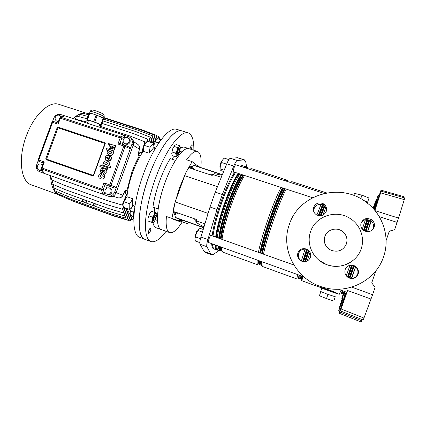 <?xml version="1.0" encoding="UTF-8"?>
<svg xmlns="http://www.w3.org/2000/svg" width="426" height="426" viewBox="0 0 426 426"><rect width="100%" height="100%" fill="white"/><g stroke="black" fill="none" stroke-linecap="round" stroke-linejoin="round"><path stroke-width="0.64" d="M344.117 295.559L343.83 297.305L344.421 296.453M345.811 293.221L346.263 292.087M351.375 278.428L355.502 266.873M367.468 231.707L371.355 219.592M374.3 209.656L374.614 208.373M374.742 207.766L374.763 207.1L373.879 208.671M342.999 302.146L339.533 311.917L361.834 320.815L361.285 322.083L339.048 313.195L342.738 301.922M374.891 210.487L381.19 191.199L378.048 199.767M375.024 210.652L398.534 218.085L394.652 229.689L389.22 231.403M403.843 196.684L403.646 197.621M381.19 191.199L404.684 197.914L404.279 199.634L380.695 192.877M398.534 218.085L404.279 199.634M394.652 229.689L389.3 231.158L386.116 240.536M351.732 278.423L355.635 266.985M367.67 231.712L371.254 221.216M351.69 287.119L372.596 294.696L375.098 287.316L371.744 282.859L375.812 270.883M373.112 208.202L375.764 200.784L376.163 200.63M342.158 298.882L339.698 306.443L340.385 305.458M339.687 311.039L338.755 310.432L342.344 299.318L340.156 305.367M361.285 322.083L339.048 313.195L339.533 311.917M372.596 294.696L363.234 320.001L340.347 310.884L343.063 302.194M363.234 320.001L340.347 310.884L341.077 308.983L364.07 318.121M371.057 299.068L347.589 290.505L341.077 308.983M377.889 199.762L381.036 190.161L377.638 199.762M376.03 203.825L374.491 206.413L378.07 195.486L373.746 207.297L375.897 200.555M378.07 195.486L379.076 195.614M362.26 319.612L361.834 320.815M310.4 257.347C311.305 253.619 310.027 250.866 306.576 249.088C302.535 247.921 299.632 249.21 297.87 252.943C296.954 256.809 298.322 259.599 301.981 261.319C305.916 262.294 308.722 260.968 310.4 257.347M302.3 261.42C298.972 259.647 297.753 256.963 298.642 253.363C300.367 249.705 303.211 248.449 307.167 249.588L308.728 250.488M358.165 274.126C359.065 270.361 357.749 267.549 354.208 265.691C349.991 264.429 346.972 265.712 345.156 269.551C344.24 273.497 345.683 276.357 349.485 278.135C353.564 279.152 356.461 277.816 358.165 274.126M348.079 266.026C349.932 265.137 351.839 265.079 353.798 265.851C357.26 267.672 358.548 270.419 357.67 274.104C356.072 277.624 353.319 278.955 349.416 278.109M326.236 211.397C327.083 208.261 326.167 205.747 323.488 203.841C319.095 201.913 315.82 203.042 313.669 207.238C312.796 210.497 313.802 213.064 316.672 214.944C320.986 216.664 324.175 215.481 326.236 211.397M313.919 212.004L314.106 208.607C316.214 204.501 319.42 203.394 323.723 205.284L326.582 209.203M374.145 227.244C374.976 224.209 374.108 221.696 371.541 219.715C366.898 217.446 363.415 218.517 361.094 222.926C360.236 226.126 361.211 228.703 364.017 230.674C368.57 232.66 371.946 231.52 374.145 227.244M361.216 222.601C363.836 219.401 367.02 218.82 370.764 220.849C373.272 222.793 374.119 225.248 373.309 228.219L372.478 229.838M351.471 261.644C343.713 266.676 335.422 267.661 326.604 264.605L318.973 260.217M310.575 231.616C305.895 244.306 313.312 259.849 326.582 264.589C340.06 270.031 356.86 262.496 361.163 248.864C365.109 237.804 360.172 224.555 349.975 218.378C336.018 209.145 315.368 216.238 310.575 231.616M346.455 243.853C347.92 238.187 346.141 233.736 341.114 230.498C335.182 227.047 326.859 230.141 324.868 236.489C323.35 242.586 325.421 247.186 331.087 250.296C338.18 252.543 343.303 250.397 346.455 243.853M346.439 243.88C347.909 238.225 346.13 233.778 341.104 230.546C335.182 227.095 326.864 230.189 324.878 236.531C324.106 238.848 324.101 241.185 324.862 243.534M289.361 224.454C280.015 249.391 296.155 280.244 323.403 287.337C347.691 294.717 376.025 280.548 383.624 256.596C390.392 237.357 382.942 214.539 366.403 202.382C340.48 181.758 298.658 194.389 289.361 224.454M335.763 296.949L326.806 293.988L320.368 291.357M367.968 202.739L366.52 201.647L363.58 200.401M302.795 276.442C302.114 279.291 301.906 280.766 302.183 280.872L320.592 287.518C322.599 287.353 336.939 292.657 338.042 293.839L339.272 294.291L341.029 290.207M243.406 167.248L245.584 166.694L243.017 165.863L240.802 166.406M235.53 172.525C226.877 185.257 215.034 218.639 213 236.169M212.537 243.949C212.696 246.989 213.351 248.72 214.496 249.141L217.031 250.057C215.907 249.647 215.279 247.921 215.141 244.886M338.042 293.839L337.552 293.77C335.076 293.157 320.288 287.742 320.698 287.598M366.52 201.647L367.569 202.243M360.737 198.676L361.94 195.177L354.528 193.377L353.82 195.438M361.94 195.177L369.033 198.021L367.638 202.094M334.075 296.517L335.219 296.863M326.806 293.988L329.106 294.819M320.837 291.634L321.928 292.103M327.945 294.425L326.529 298.573L319.399 295.777L320.805 291.672M326.529 298.573L333.808 301.044L335.225 296.911M236.174 164.91L235.977 164.516C235.498 164.553 234.87 165.613 234.098 167.69C233.272 170.224 233.059 171.721 233.464 172.173L233.853 171.976M211.381 235.589L211.195 235.195C210.641 235.258 209.927 236.462 209.054 238.789C208.293 241.095 208.101 242.437 208.479 242.82L208.878 242.634M212.984 236.164C214.273 226.808 217.143 215.721 221.595 202.898C226.265 189.863 230.903 179.735 235.509 172.514M240.759 166.39L243.427 165.996M212.127 235.855C213.41 226.504 216.27 215.418 220.721 202.6C225.386 189.57 230.029 179.447 234.651 172.237M239.918 166.119L242.213 165.538L243.038 165.805M178.915 220.79L166.417 216.488C165.602 226.025 166.694 231.403 169.686 232.617L161.321 229.593C155.245 228.203 156.427 206.259 164.702 183.484C172.253 161.986 183.675 146.336 189.022 148.701L197.488 151.438C200.609 152.838 201.727 158.211 200.859 167.562M173.744 212.904L174.852 213.293L175.326 214.933L174.229 214.539L173.744 212.904C173.302 211.227 173.494 208.586 174.33 204.981L179.255 188.452L185.763 172.834L192.126 161.619L186.588 159.803C191.12 153.419 194.751 150.634 197.488 151.438M204.059 226.728L202.313 226.11L197.084 223.006L196.508 219.518L174.633 211.818L174.852 213.293M171.928 218.447L175.166 201.956L185.763 172.834C187.339 169.655 188.777 167.7 190.065 166.981L191.178 167.354L190.156 168.142L212.1 175.421L214.518 173.686L222.122 175.267M192.105 167.695L192.467 166.683L191.359 166.321L190.065 166.981M211.52 174.122L213.128 174.538M181.822 221.765L187.323 223.613L188.154 222.239M192.126 161.619L198.292 166.438M169.686 232.617C173.009 233.427 177.2 229.854 182.248 221.909M191.178 167.354L192.467 166.683M244.354 159.83L237.761 157.716L230.354 158.28C229.417 158.525 228.23 160.357 226.792 163.776L215.274 192.126L210.023 206.999L200.939 237.042C199.869 240.727 199.57 243.124 200.039 244.226L204.107 251.457L205.071 252.362L211.584 254.737L210.684 253.853L206.914 246.713C206.482 245.621 206.807 243.23 207.888 239.54L217.058 209.427L222.313 194.506L233.783 166.044C235.211 162.615 236.371 160.767 237.271 160.511L244.354 159.83L245.807 162.317L246.702 167.21M219.06 250.584L213.474 254.285L211.584 254.737M220.503 247.24L220.237 247.495M214.901 249.285L214.475 249.194C213.32 248.773 212.665 247.021 212.51 243.938M214.475 249.194L213.66 248.901C212.494 248.475 211.834 246.718 211.669 243.635M195.087 220.759L196.764 221.563M175.326 214.933L175.688 213.911M192.073 167.716L191.125 168.462M175.661 213.799L175.469 212.111M149.473 232.969C150.751 230.679 151.129 229.05 150.596 228.075L149.68 228.741C148.392 231.036 148.014 232.671 148.546 233.645L149.473 232.969M191.024 149.35C192.105 147.151 192.403 145.612 191.918 144.728L191.295 145.149L189.969 149.009M166.076 231.313C160.123 239.295 155.075 242.713 150.926 241.558C146.991 240.035 145.186 233.762 145.5 222.734C146.145 206.301 153.2 180.693 162.625 161.23C172.056 141.72 182.371 130.926 188.148 132.875C192.137 134.504 194.032 140.303 193.835 150.261M150.926 241.558L144.968 239.364C140.905 237.793 138.982 231.488 139.19 220.455C139.68 204.011 146.666 178.457 156.15 159.074C165.639 139.648 176.13 128.95 182.094 130.952L188.148 132.875M161.896 229.8L161.3 229.646C159.084 228.821 157.806 225.769 157.46 220.487L157.487 220.428M155.399 219.752L157.46 220.487M161.3 229.646L156.358 227.857C154.766 227.276 153.616 225.556 152.918 222.697M158.174 208.937L152.95 207.1C154.957 191.817 162.482 170.773 170.256 158.626L175.491 160.373M158.147 208.942C160.24 193.649 167.78 172.557 175.48 160.346M153.887 207.435C154.494 208.234 154.611 209.826 154.244 212.212M174.175 156.315L171.678 159.095M180.336 147.561L184.043 147.029L189.607 148.892M181.881 151.981L179.857 151.257M181.897 151.922C184.756 149.137 187.136 148.046 189.037 148.647M220.098 166.795L219.944 165.016L221.398 161.305L221.994 160.991M221.871 161.246L220.151 166.518M195.193 237.021L194.916 236.393L196.647 231.547L197.259 231.238M197.116 231.515L195.262 236.712M228.895 159.628L224.172 158.105L222.431 160.16L221.424 162.29L220.37 165.549L220.056 169.596L221.009 170.64L223.65 171.508M222.431 160.16L220.402 165.421L219.949 169.271M226.462 164.59L226.786 163.797M221.653 162.546L226.451 164.106M220.066 168.861L224.177 170.208M200.401 239.002L200.625 238.134M195.571 235.53L196.61 232.628L198.58 229.268L196.242 233.533L194.948 238.794L195.353 241.015L199.821 242.628M195.667 235.674L194.948 238.794M203.234 229.454L200.167 228.363L198.58 229.268M195.513 236.904L200.279 238.619M197.941 230.525L202.43 232.122M213.447 174.34L212.292 174.383M210.396 174.852L211.158 174.309L210.753 174.974M192.014 166.534L194.203 165.384M191.354 167.477L193.489 168.366L192.738 169M211.158 174.309L214.134 173.92M221.621 175.086L222.159 175.182M198.271 166.71L197.765 165.613L196.812 165.283M197.637 166.049L197.85 166.571M203.969 227.026L202.547 226.19M197.041 222.83L194.911 220.237L194.687 218.879M177.338 213.889L177.072 212.675M177.237 214.124L174.98 213.559M175.592 217.787L203.745 227.766L175.592 217.787L174.735 214.72M194.964 218.975L195.103 219.827M195.678 220.966L196.897 222.159M178.798 220.263L179.367 219.124M182.86 220.364L182.36 220.748L179.458 219.752L179.266 220.301L177.967 220.956L173.222 219.268L173.35 218.921L173.222 219.268M179.458 219.752L180.033 219.358M180.89 221.93L177.983 220.961L180.88 221.925L182.168 221.291L182.36 220.748M133.87 216.142C133.098 215.199 133.279 213.16 134.414 210.029M139.845 237.373L139.669 237.303C131.091 234.944 131.858 205.705 142.976 175.283C153.088 146.613 168.877 126.298 176.646 129.334L176.838 129.392M139.669 237.303L144.797 239.3C136.416 237.026 137.412 207.744 148.562 177.184C158.712 148.386 174.346 127.922 181.923 130.904L176.646 129.334M151.975 142.747L155.048 142.002L151.975 142.747M132.545 206.099L132.79 198.772L126.943 196.705C127.662 189.261 129.541 181.263 132.571 172.711C135.676 164.191 139.233 157.056 143.248 151.305L149.116 153.248L153.781 147.588M130.132 213.868C128.902 212.872 127.992 211.147 127.39 208.692C127.992 211.147 128.902 212.872 130.132 213.868M131.362 208.085L129.712 209.523L123.886 207.435L123.95 201.695L126.943 196.705C127.662 189.261 129.541 181.263 132.571 172.711C135.676 164.191 139.233 157.056 143.248 151.305L144.19 145.341L147.625 141.325L153.482 143.237L153.834 146.219M158.03 144.079C158.941 141.751 159.862 140.442 160.788 140.149M149.116 153.248L150.09 147.279L144.19 145.341M150.09 147.279L153.482 143.237M129.712 209.523L129.818 203.782L132.79 198.772M129.818 203.782L123.95 201.695M107.017 162.594L104.572 162.982L105.632 164.644L107.778 164.005L106.804 162.492M117.608 197.744L113.012 196.152L117.608 197.744C119.967 198.282 121.756 197.419 122.976 195.161L124.733 191.072L125.638 190.092L126.916 190.598L131.767 172.434C134.004 166.257 136.549 160.708 139.409 155.794L138.226 155.08L138.194 153.642L139.472 149.26C139.989 147.039 139.313 145.335 137.438 144.148L133.583 141.629M153.248 141.416L155.107 141.874M152.684 141.986L153.11 141.874L155.021 135.527L154.702 135.282L152.684 141.986L151.118 141.757M143.471 147.923L143.775 147.998M138.242 153.568L140.17 152.481L141.501 152.923L142.39 151.512L144.126 145.761M140.17 152.481L138.828 154.617M138.221 153.642L138.083 154.148L139.142 154.808L139.409 155.794M126.916 190.598L125.974 191.226L124.887 190.8M124.866 190.848L125.974 191.226M125.707 191.13L125.335 193.777L124.498 191.684M124.211 201.253L126.575 194.975L126.66 194.245L125.335 193.777M93.885 203.255L93.065 205.529L94.583 206.083L95.403 203.804L94.583 206.083L109.093 211.333L124.211 215.838L126.932 209.326L126.778 208.676L125.627 208.266M126.415 210.556L126.65 211.046L126.368 210.678M50.566 175.666C50.864 183.941 52.717 189.719 56.126 192.999L69.481 198.75L110.419 213.607L125.409 218.08L127.997 211.892L126.65 211.046M127.699 212.606L129.413 213.602L126.9 219.619L126.527 219.528L129.115 213.335M129.318 213.831L129.701 213.98M85.221 113.092L82.596 113.236M88.656 114.812L82.575 113.231C79.577 113.79 76.403 115.558 73.048 118.545M56.141 193.021L58.224 194.512M85.621 112.981L58.905 104.365C49.357 100.658 33.894 114.802 26.279 136.08C17.743 158.557 20.863 181.838 31.343 184.841L58.202 194.586M91.366 202.345L90.546 204.618L91.361 202.345M86.835 200.71L86.015 202.978L93.065 205.529M84.327 199.805L83.507 202.073L84.327 199.805M82.825 199.261L82.005 201.525L86.015 202.978M151.129 141.725L151.56 141.618M103.491 119.094L138.264 130.319L152.503 135.825L152.833 136.07L150.921 142.401M107.474 195.896L108.923 196.391C112.224 197.158 114.642 195.912 116.181 192.637L133.349 144.946C134.206 141.842 133.343 139.504 130.761 137.928L130.436 137.715M38.175 160.703L36.748 164.59C35.837 168.004 36.828 170.411 39.73 171.811L107.373 195.864C110.696 196.642 113.13 195.38 114.679 192.083L130.265 148.796L125.063 146.464L124.722 145.069L119.876 143.461L124.578 145.021M52.51 121.575L53.719 118.284C55.22 115.105 57.547 113.843 60.7 114.509L124.184 135.255L124.829 136.927L121.719 138.487L120.798 136.932L124.184 135.255L129.366 137.007C131.969 138.588 132.837 140.942 131.969 144.068L130.265 148.796L129.536 147.236L124.823 145.122M106.937 194.208C108.784 194.645 110.137 193.947 110.994 192.115C111.5 190.172 110.904 188.787 109.216 187.962C107.357 187.504 105.994 188.196 105.121 190.039C104.615 192.004 105.217 193.393 106.937 194.208L107.831 194.517C109.668 194.954 111.016 194.256 111.873 192.435C112.373 190.497 111.782 189.117 110.1 188.297L109.274 187.983M114.716 188.079L109.791 186.274L111.042 185.353L116.389 187.328L114.716 188.079L107.309 185.48L106.223 188.494M104.982 191.929L104.471 193.345L102.89 194.267L101.542 190.246L103.257 189.639L104.471 193.345M107.309 185.48L105.068 184.612L103.257 189.639L101.676 189.075L101.542 190.246L42.025 169.175L43.937 173.307L43.282 172.503M128.338 138.051L128.561 138.2C130.005 139.073 130.489 140.372 130.01 142.103C129.035 144.079 127.566 144.739 125.606 144.095L125.084 143.77M122.198 144.228L123.173 141.517M124.408 138.104L124.829 136.927M123.306 139.648C124.296 137.657 125.776 136.996 127.757 137.673C129.206 138.546 129.685 139.85 129.206 141.592C128.226 143.573 126.756 144.238 124.791 143.589C123.316 142.715 122.821 141.405 123.306 139.648M152.503 135.825L150.559 142.284M82.575 113.231L81.888 114.855M99.173 125.963L130.356 136.139L144.893 141.815L141.501 152.923M87.847 122.273L73.48 118.684M144.893 141.815L145.245 142.06L144.286 145.234M87.202 118.811L76.653 116.042L75.402 118.998M101.942 123.359L133.114 133.487L147.561 139.105L146.485 142.662M147.561 139.105L147.902 139.35L147.13 141.906M88.054 116.463L79.678 114.28L78.704 116.58M102.842 120.883L135.761 131.538L150.112 137.097L148.727 141.688M150.112 137.097L150.447 137.342L149.1 141.805M89.002 113.859L85.301 112.895L84.907 113.838M103.662 117.938L140.569 129.829L154.702 135.282M89.098 113.604L87.708 113.524M103.806 117.549L142.651 130.058L156.672 135.468L154.76 141.815M156.672 135.468L156.986 135.708L155.165 141.751M156.954 135.798L158.387 136.352L157.636 138.833M158.387 136.352L158.69 136.592L158.041 138.759M158.456 137.374L159.825 137.907L159.43 139.211M159.825 137.907L160.128 138.141L159.771 139.318M52.286 176.279L51.227 179.697L64.97 185.539L107.123 200.614L122.576 205.172L123.945 201.892M107.123 200.614L122.182 205.044L126.66 194.245M122.576 205.172L122.182 205.044M52.968 180.438L51.892 183.915L65.551 189.74L107.421 204.789L122.768 209.336L123.897 206.647M107.421 204.789L122.379 209.219L123.907 205.572M122.768 209.336L122.379 209.219M123.828 215.732L126.778 208.676M82.005 201.525L67.835 196.397L54.374 190.619L55.039 188.468M56.12 193.01L56.567 191.562M125.036 217.984L127.768 211.445M126.527 219.528L112.033 215.178L71.419 200.428L58.16 194.725L58.389 193.984M60.46 195.71L73.607 201.407L113.896 216.046L128.274 220.359L128.636 220.45L130.739 215.412M128.274 220.359L130.431 215.189M128.801 220.05L130.596 220.572L132.486 216.041M130.239 220.482L132.14 215.918M131.038 219.512L132.731 220.008L133.812 217.409M132.379 219.917L133.86 216.365M53.825 184.74L52.952 187.573L66.515 193.377L108.087 208.383L123.322 212.909L125.382 207.973M122.933 212.798L125.01 207.84M133.434 218.32L133.78 218.421M41.918 169.559L39.086 170.128C37.472 169.356 36.918 168.02 37.424 166.119C38.271 164.335 39.57 163.653 41.322 164.074L42.664 164.585M42.312 170.405L40.209 170.522L39.086 170.128M53.436 121.474L51.929 122.209L38.148 159.809L38.888 161.385L43.244 162.988M39.176 161.56L38.787 161.342M41.322 164.074L42.525 164.953M57.435 121.506L58.298 121.863M61.648 116.889L59.864 115.526M63.671 116.346L60.077 117.512M60.977 117.134L59.496 115.318C57.648 114.722 56.253 115.382 55.311 117.294C54.826 119.019 55.295 120.286 56.711 121.106L58.511 121.272M46.067 159.617L92.884 175.959L93.656 175.56L105.27 143.487L104.982 142.731L57.968 127.086L58.021 127.805L57.222 127.486L45.747 158.85L46.056 159.612M57.222 127.486L57.968 127.086M108.47 144.989L109.2 145.026L109.573 144.004L109.077 143.567M101.777 172.988L102.32 171.785L101.873 170.549L102.682 169.862M102.043 171.667L101.596 170.427L102.528 169.777L102.607 171.561C102.309 172.551 102.671 173.334 103.688 173.915L104.019 174.053C105.105 174.229 105.85 173.829 106.26 172.85L106.138 171.05L106.745 171.06L107.235 169.702L103.135 168.451C101.819 168.291 100.989 168.808 100.637 170.001C100.073 171.316 100.392 172.285 101.596 172.908L102.043 171.667L102.32 171.785M107.001 160.485L107.586 160.74C109.37 161.278 110.622 160.74 111.33 159.132C111.809 157.966 111.527 156.96 110.483 156.118L110.217 155.98L109.658 157.332L109.924 158.557L108.22 159.367L109.551 155.687L109.817 155.825L108.518 159.42M107.427 169.165L107.938 167.753L107.671 167.631L100.312 165.102L99.806 166.513L107.427 169.165L107.16 169.042L107.671 167.631M101.244 177.333C99.908 175.917 99.982 175.139 101.468 175.001L101.894 173.654L101.622 173.536C100.398 173.302 99.46 173.851 98.811 175.171C98.331 176.95 98.954 178.127 100.68 178.718L100.824 178.766C102.57 179.261 103.79 178.728 104.482 177.179C104.982 175.826 104.572 174.788 103.252 174.069L103.523 174.186C104.844 174.905 105.254 175.938 104.753 177.291C104.066 178.84 102.847 179.373 101.095 178.877L100.706 178.728M102.677 165.091L110.313 167.743L110.797 166.401L107.853 165.336C108.843 165.618 110.606 162.78 107.49 161.172C103.688 159.739 102.57 163.706 103.827 164.031L103.135 163.818L102.677 165.091L110.046 167.615L110.531 166.273M108.145 165.458C109.104 165.709 110.84 162.982 107.847 161.342M110.669 147.822L110.478 146.746L111.351 146.07M110.046 148.988L110.483 149.206L110.93 147.971L110.212 146.597L111.149 145.937L111.229 147.71L112.373 150.064C113.46 150.229 114.211 149.819 114.621 148.844L114.493 147.055L115.1 147.061L115.59 145.703L111.75 144.616C110.435 144.473 109.599 144.994 109.253 146.177C108.721 147.444 108.997 148.386 110.094 149.009L110.664 147.822M112.166 149.979L112.64 150.208C113.721 150.373 114.472 149.968 114.882 148.988L114.754 147.204L115.361 147.21L115.851 145.852L115.59 145.703M112.81 152.146L113.492 152.375L113.955 151.092L106.591 148.567L106.106 149.915L108.502 150.729C107.586 150.474 105.824 153.28 108.811 154.91C112.624 156.395 113.902 152.407 112.539 152.023L112.799 152.167C114.163 152.545 112.89 156.534 109.083 155.048L108.694 154.856M106.106 149.915L108.422 150.751M41.418 168.382L42.025 169.175L42.094 168.014L101.676 189.075L103.923 182.85L105.068 184.612L109.791 186.274L109.775 184.9L123.812 145.985L117.938 144.041L119.876 143.461M43.287 162.881L44.309 161.96L42.094 168.014L41.482 167.801L41.615 168.909L43.516 173.009M57.893 122.965L58.122 124.211L52.579 122.374L38.782 160.022L44.309 161.96M103.252 174.069L102.778 175.379L103.316 176.769L101.186 177.307C99.62 175.911 99.62 175.102 101.191 174.884L101.468 175.001M101.191 174.884L101.622 173.536M99.806 166.513L107.16 169.042M110.046 167.615L110.313 167.743M107.043 162.61L104.844 163.115L105.605 164.628M109.551 155.687C107.661 154.973 106.271 155.431 105.371 157.066C104.956 158.632 105.52 159.777 107.059 160.511L107.32 160.613C109.104 161.145 110.355 160.607 111.064 158.999C111.548 157.828 111.266 156.821 110.217 155.98M106.521 157.487L107.192 159.005L108.002 156.757L106.521 157.487L107.203 158.973M107.964 156.864L106.788 157.625M112.837 146.501L112.283 146.315L112.592 148.599L113.678 147.998L113.082 146.597L112.549 146.469L112.677 148.637M110.217 149.063L110.483 149.206M112.283 146.315L112.549 146.469M104.019 174.053L103.747 173.936C104.833 174.112 105.579 173.712 105.989 172.727L105.872 170.933L106.473 170.938L106.963 169.58M104.21 170.357L103.662 170.166L104.013 172.487L105.052 171.87L104.487 170.48L103.939 170.288L104.136 172.525M105.872 170.933L106.138 171.05M106.473 170.938L106.745 171.06M101.596 172.908L101.867 173.031M103.662 170.166L103.939 170.288M103.63 171.385L103.907 171.508M108.342 143.53L107.975 144.552L108.934 144.872L109.306 143.85L108.342 143.53M112.544 152.002L113.231 152.236L113.694 150.948M110.462 151.379L108.513 151.975L109.397 153.536L111.788 153.072L110.462 151.379L108.779 152.114L109.36 153.52M111.223 151.72L110.723 151.523M118.013 197.861C120.436 198.143 122.086 197.27 122.965 195.257L116.17 192.653M139.286 146.097C139.771 147.471 139.845 148.509 139.515 149.222L133.221 145.293M87.452 119.717L86.909 119.61L89.215 113.273L89.764 113.369L87.452 119.717L93.725 121.676L96.042 115.297L93.07 113.859L100.307 116.586C102.565 117.613 103.678 118.29 103.656 118.604L101.079 125.675L99.439 125.228M88.416 120.696L89.119 120.515C92.213 121.048 101.633 124.994 99.567 124.882L98.811 126.964M103.518 118.343L103.992 117.022C106.622 117.07 94.876 112.033 90.978 111.458L90.216 111.388L89.598 113.087L93.07 113.859L89.764 113.369M88.288 121.053L86.808 120.34L86.909 119.61M101.34 125.015L100.845 124.733L103.145 118.407L100.307 116.586L97.107 115.702L94.79 122.076L100.845 124.733M94.79 122.076L93.725 121.676M89.215 113.273L90.008 113.108M103.145 118.407L103.635 118.7M96.042 115.297L97.107 115.702M177.514 153.839L178.345 153.658L179.543 149.238C179.064 147.721 176.923 152.577 177.514 153.839M158.067 143.983L158.355 142.859L155.282 141.858L156.156 140.138L157.844 138.695L160.985 139.888M155.282 141.858L154.148 144.552L153.839 147.513L155.533 148.067M153.839 147.513L154.659 149.563M158.355 142.859L158.861 142.225M160.394 140.314L160.9 139.685M156.156 140.138L154.148 144.552L153.807 147.881M177.871 154.063L177.243 154.276C176.242 153.701 178.377 147.721 179.266 148.615L179.468 149.068M174.415 145.628L172.578 149.031L171.737 153.701L172.301 155.703L175.853 156.869L176.135 155.144C176.252 156.315 176.673 156.624 177.392 156.081L179.49 152.407L180.352 147.779L179.969 146.635L179.122 146.778L179.82 145.756L180.326 147.497M179.122 146.778L176.998 150.469L176.135 155.144L175.581 153.136L176.998 150.469L177.578 147.534L179.122 146.778M177.392 156.081L175.853 156.869M179.82 145.756L176.263 144.606L174.719 145.351L172.578 149.031L171.737 153.701M173.994 146.374L177.578 147.534M171.998 151.965L175.581 153.136M155.368 218.73L156.017 216.126C155.841 214.933 155.282 215.258 154.345 217.095C153.419 219.821 153.504 220.801 154.606 220.034L155.368 218.73M135.159 204.799L133.647 205.13L132.891 205.763L134.893 206.477M132.891 205.763L131.283 208.261L130.494 211.062L133.551 212.153L134.025 211.099M130.494 211.062L130.074 213.048L130.473 215.316L133.508 216.408L133.514 215.572M133.865 216.248L133.508 216.408M133.54 213.005L133.551 212.153M130.074 213.048L131.283 208.261L133.003 205.588M154.116 220.428C153.136 221.003 153.009 220.045 153.733 217.558C154.771 215.125 155.49 214.443 155.889 215.508M153.131 217.372L152.455 219.88L152.487 217.154L154.201 214.986L153.131 217.372M153.658 222.367L153.275 222.761L151.592 222.292L152.455 219.88C152.189 221.531 152.322 222.463 152.849 222.676C153.424 222.766 154.127 222.074 154.963 220.609L156.683 215.785C156.949 214.15 156.827 213.208 156.315 212.963L151.518 211.269L149.808 213.421L148.062 218.304L147.971 220.21M154.201 214.986C155.048 213.517 155.756 212.84 156.315 212.963L155.069 212.537L154.201 214.986M156.72 213.091L156.779 213.745M149.808 213.421L148.062 218.304L148.04 221.014L151.592 222.292M148.919 215.875L152.487 217.154M151.518 211.269L155.069 212.537M346.482 292.721L343.223 302.247M345.624 293.147L342.712 301.683L345.624 293.147L346.263 293.392L346.381 292.864L346.077 292.843L345.348 295.021L346.066 292.907M343.841 299.467L342.919 302.109L343.074 301.72L342.744 301.587M377.415 199.986L374.513 208.484L377.399 200.044L377.846 199.751L377.117 201.929L377.835 199.81M377.542 201.967L375.242 208.516L374.901 208.447L377.244 201.94L374.736 208.9L374.901 208.447L374.555 208.373L374.726 208.894M343.367 293.626L341.812 298.338L341.982 298.754M397.133 222.372L379.262 216.685M343.548 294.547L342.248 298.898M373.282 208.016L373.139 208.484M375.242 208.516L375.029 209.022M378.277 199.549L377.479 201.961M338.771 310.607L342.845 299.137L343.18 300.218M376.808 201.77L376.685 202.366M381.062 191.412L380.684 191.306M339.98 306.656L339.714 306.55L339.98 306.656M344.144 292.492L344.267 292.14M342.014 298.69L342.653 295.953L342.893 296.459L343.574 294.499M343.015 296.539L342.121 298.413L342.653 296.863L342.371 296.752L341.844 298.301M341.993 298.759L342.408 298.525L341.993 298.759M342.696 296.075L343.26 294.441M344.725 295.862L345.124 295.655L345.044 294.904L345.348 295.021L345.214 295.804L345.358 295.026L345.683 295.149L344.788 296.001M345.651 295.607L345.007 296.464L345.225 295.809L344.682 296.336L343.846 298.796M344.501 299.057L344.176 298.924L345.017 296.469L343.952 299.537L344.176 298.924L343.857 298.802L343.942 299.531L343.729 299.1M342.946 302.05L343.164 302.29L343.383 301.842L343.074 301.72L343.851 299.478M378.086 200.177L377.425 199.959M377.463 201.961L376.829 201.764L377.415 200.039M377.676 201.738L377.25 201.945L377.532 201.961L377.404 202.574L376.728 202.43M376.595 204.997L375.897 204.858M376.206 206.04L375.769 205.21M375.956 206.45L375.519 205.625M374.752 208.836L374.971 209.065L375.812 206.791L375.146 206.647M374.491 206.413L374.736 205.998M376.036 201.429L376.85 201.541M340.832 304.574L341.753 304.963M342.845 299.137L343.127 300.383M342.36 296.746L342.712 296.251M342.653 295.953L342.706 296.24M343.361 296.027L342.797 295.804L343.265 294.462M342.893 296.459L343.074 296.842M374.571 208.367L376.749 202.425L377.255 201.945L376.813 202.153M374.523 208.452L374.252 209.635M377.846 199.751L378.155 199.757L377.495 201.908M375.833 206.786L377.404 202.574M345.342 296.592L344.698 296.342M343.995 300.096L343.356 299.845L343.675 298.94M342.919 302.109L343.345 299.835M345.582 295.468L345.182 295.676L345.497 295.836L344.485 299.047L344.181 299.691L343.952 299.537L344.16 299.968M345.667 295.143L346.279 293.397M344.08 299.611L343.399 301.848M344.629 291.501L343.297 293.7M299.403 278.311L299.217 278.418C298.892 278.46 298.951 277.395 299.398 275.217M300.57 277.427L301.32 276.037M260.462 264.109L259.945 264.226C259.264 264.141 258.976 262.97 259.077 260.701M260.898 264.067L261.308 263.843M221.126 249.982L220.519 249.982C219.502 249.774 218.873 248.496 218.639 246.148M220.386 246.776L220.657 248.954M217.782 250.206L217.84 250.2C216.605 249.955 215.913 248.257 215.758 245.11M346.194 292.263L344.943 295.154M344.767 295.5L344.405 295.979C343.947 295.239 344.139 293.791 344.975 291.624M343.313 294.696L344.868 291.586M349.895 278.242L354.24 266.053M365.998 231.499L369.635 220.215M366.94 219.624L363.463 230.301M351.535 265.318L347.408 276.98M342.339 290.676L340.811 294.004M346.279 275.84L349.954 265.409M362.297 229.193L365.386 219.773M248.763 168.941L247.027 168.424M241.27 174.399C232.825 186.7 220.679 220.929 218.687 238.198M218.277 246.015C218.485 248.619 219.129 250.03 220.215 250.248L221.28 250.121M215.881 245.152C216.025 248.086 216.642 249.753 217.739 250.158L218.57 250.456C217.484 250.057 216.871 248.395 216.733 245.461M217.244 237.681C219.374 220.205 231.27 186.636 239.795 173.92M245.051 167.78L247.043 167.317L248.118 168.009M249.189 169.122L251.75 168.685L249.663 169.276M244.588 175.485C236.196 188.361 224.332 221.887 222.021 239.385M221.408 247.144C221.488 250.168 222.063 251.872 223.128 252.261C221.701 251.697 220.876 249.902 220.652 246.872M221.477 250.584L220.503 246.819M220.982 239.013L223.565 226.046C226.728 213.586 230.881 201.461 236.025 189.676C238.714 183.633 241.228 178.792 243.571 175.155M249.119 169.101L250.163 168.962M288.477 181.854L287.076 181.396M282.539 187.903C275.329 200.955 263.151 235.716 259.817 252.868M258.641 260.547C258.475 263.167 258.758 264.519 259.498 264.61L260.536 264.136M223.128 252.261L257.884 264.839C257.16 264.573 256.921 262.964 257.171 260.02M258.401 252.362C261.841 234.987 273.78 200.891 281.101 187.435M285.372 180.842L286.922 180.06L287.752 180.693M289.765 182.269L291.821 181.646L290.346 182.456M286.192 189.096C279.019 202.638 267.07 236.813 263.476 254.173M262.155 261.814C261.862 264.748 262.054 266.346 262.73 266.591C261.607 266.117 261.117 264.413 261.26 261.489M261.66 265.393C261.111 265.068 260.925 263.747 261.095 261.431M262.315 253.758L263.305 249.402C266.91 234.178 275.249 209.826 281.735 195.587L285.053 188.723M289.515 182.19L290.244 181.939M325.826 207.387L322.876 215.141M310.016 252.219L307.226 260.989M301.23 279.696C300.894 279.754 301.012 278.524 301.576 276M305.612 261.559L309.015 250.786M321.199 215.684L324.846 206.163M322.482 204.688L318.27 215.583M306.534 249.37L302.726 261.532M299.041 275.089C298.498 277.619 298.408 278.854 298.764 278.801L299.148 278.476M262.73 266.591L297.188 279.062C296.858 278.939 297.013 277.448 297.646 274.589M301.374 260.941L305.064 249.114M316.891 215.061L321.039 204.347M215.652 237.112C217.766 219.592 229.614 186.167 238.193 173.393M216.254 237.33C218.362 219.843 230.248 186.306 238.8 173.595M244.066 167.461L246.35 167.093M369.406 220.12L365.758 231.435M354.118 265.654L349.655 278.178M367.846 219.699L364.246 230.807M352.456 265.441L348.17 277.512M343.138 290.963L341.918 293.53L342.834 293.86L344.075 291.299M349.091 277.981L353.458 265.717M365.188 231.243L368.841 219.922M341.279 293.61L342.616 290.777M347.675 277.182L351.871 265.35M363.74 230.493L367.265 219.64M324.628 205.96L320.869 215.737M308.781 250.547L305.293 261.617M301.347 275.92L301.044 279.089M323.771 204.027L323.59 204.475M323.35 205.071L319.212 215.758M307.476 249.535L303.669 261.681M299.963 275.42L299.766 278.306L300.649 278.625L300.868 275.744M304.702 261.686L308.333 250.137M320.261 215.79L324.191 205.604M303.078 261.607L306.874 249.476M318.616 215.662L322.817 204.821M284.861 188.665L281.373 195.832C274.962 209.906 266.729 233.943 263.172 248.986L262.112 253.688M260.962 261.383L261.09 264.008M283.514 188.223C276.415 200.779 263.96 236.313 260.76 253.204M259.674 260.92C259.61 262.831 259.855 263.891 260.408 264.088L261.138 264.354M261.138 264.333C260.68 264.024 260.488 262.991 260.552 261.234M261.655 253.523C264.881 236.632 277.342 201.088 284.408 188.516M260.195 253.001C263.438 236.009 275.792 200.779 282.939 188.031M243.448 175.113C241.068 178.739 238.501 183.643 235.748 189.831C230.668 201.471 226.568 213.447 223.442 225.753L220.838 238.965M220.46 246.803L220.604 247.921M242.181 174.697C233.789 186.588 221.408 221.44 219.56 238.507M219.268 246.372C219.507 248.363 220.05 249.514 220.897 249.822L221.211 249.934M220.918 249.439L220.12 246.681M220.423 238.816C222.303 221.749 234.683 186.886 243.049 174.98M218.98 238.299C220.892 221.137 233.166 186.583 241.585 174.506M247.043 167.317L246.201 167.045L244.199 167.509M238.922 173.632C230.375 186.338 218.479 219.891 216.376 237.373M220.865 249.844L220.242 250.222M260.93 262.219L260.568 262.73M196.636 220.977L204.911 223.895M213.037 174.591L221.291 177.322M204.107 251.457L210.684 253.853M200.039 244.226L206.914 246.713M200.939 237.042L207.888 239.54M210.023 206.999L217.058 209.427M215.274 192.126L222.313 194.506M226.792 163.776L233.783 166.044M230.354 158.28L237.271 160.511M237.154 157.657L243.773 159.782M175.166 201.956L208.085 213.405M184.527 175.629L217.484 186.684M222.308 174.804L193.825 165.41M192.616 168.387L192.733 167.935M175.352 217.425L203.82 227.511M173.733 219.049L173.606 219.406M182.168 221.291L179.266 220.301M114.679 192.083L116.181 192.637M131.969 144.068L133.349 144.946M124.722 145.069L123.812 145.985L125.063 146.464L111.042 185.353L103.923 182.85M59.683 118.071L60.322 118.194L60.998 117.32L120.798 136.932L120.175 137.854L60.322 118.194L58.122 124.211M117.938 144.041L120.175 137.854L121.719 138.487L119.919 143.471M43.271 162.924L38.926 161.401L38.782 160.022L38.18 159.819L39.139 161.545M51.924 122.219L53.49 121.485L57.899 122.949L53.49 121.485L52.579 122.374L51.967 122.203L38.18 159.819M100.824 178.766L101.095 178.877M104.482 177.179L104.753 177.291M106.654 162.434L106.926 162.567M104.572 162.982L104.844 163.115M107.32 160.613L107.586 160.74M111.064 158.999L111.33 159.132M110.212 146.597L110.478 146.746M112.373 150.064L112.64 150.208M101.596 170.427L101.873 170.549M105.989 172.727L106.26 172.85M108.934 144.872L109.2 145.026M109.306 143.85L109.573 144.004M108.513 151.975L108.779 152.114M46.077 159.622L46.556 159.143L93.337 175.464L104.934 143.429L58.021 127.805L46.556 159.143L45.747 158.85M104.924 142.71L105.254 143.525M93.651 175.571L92.895 175.965M124.924 190.694L125.638 190.092M122.992 195.183L124.733 191.072M139.504 149.26L138.194 153.642M138.072 154.201L138.226 155.08M104.125 116.649C104.359 115.425 103.88 114.466 102.687 113.774C100.35 112.272 93.15 109.887 92.777 110.11C91.515 110.014 90.663 110.446 90.216 111.388L90.078 111.761M342.978 299.563L342.68 299.451M375.029 205.508L378.128 195.459M343.111 300.437L342.808 300.245C342.674 299.776 342.035 301.23 340.88 304.601L338.814 310.645M381.036 190.161L403.869 196.668M342.882 296.459L342.808 295.809M342.925 296.97L342.397 298.519M373.128 208.474L372.91 208.197M346.061 292.838L345.044 294.904M307.167 249.588L306.576 249.088M353.798 265.851L354.208 265.691M323.723 205.284L323.488 203.841M370.764 220.849L371.541 219.715M321.843 288.146L320.671 291.554M374.363 208.506L373.597 208.985M218.57 250.456L218.868 250.541M243.656 175.182C241.233 178.877 238.688 183.707 236.025 189.676L235.748 189.831C238.512 183.606 241.068 178.696 243.406 175.102M221.041 239.034L223.442 225.753L220.812 238.954M285.122 188.745L281.373 195.832L284.829 188.654M262.347 253.768L263.172 248.986L262.102 253.683M302.183 280.872C301.432 281.069 301.278 279.467 301.73 276.059M217.031 250.057L217.335 250.147M245.584 166.694L246.34 167.088M291.821 181.646L326.667 192.919M251.75 168.685L286.922 180.06M262.139 261.99L261.042 263.337M260.259 264.088L259.487 264.621M221.185 250.11L219.326 250.6M261.133 264.306L260.877 261.351M300.649 278.625L301.267 275.888M342.834 293.86C343.297 293.903 343.878 293.109 344.57 291.48M337.61 293.786L320.592 287.518M219.8 166.188L220.104 166.768M312.572 197.728L233.267 171.785M375.077 209.906L374.14 209.603M324.213 193.425L235.589 164.718M221.398 161.305L221.983 161.017M196.647 231.547L197.243 231.27M293.818 264.993L210.795 235.381M346.945 292.332L338.319 289.227M303.802 276.804L208.293 242.421M194.916 236.393L195.204 236.984M262.251 253.049L261.788 252.884M281.815 194.858L281.346 194.703M284.829 188.729L284.376 188.58M221.424 162.29L221.712 162.178M222.372 174.66L194.128 165.347M198.042 165.826L199.821 167.221M129.621 213.953L130.18 214.15M107.437 195.885L108.923 196.391M124.791 143.589L125.606 144.095M56.711 121.106L57.766 121.682M43.377 162.625L41.482 167.801M124.77 145.09L129.536 147.236M64.507 115.851L60.593 117.272L59.699 118.029L57.819 123.173M100.68 178.718L100.957 178.829M107.059 160.511L107.331 160.645M110.094 149.009L110.361 149.153M103.688 173.915L103.96 174.032M108.305 144.893L108.571 145.042M108.811 154.91L109.083 155.048M124.754 191.098L124.903 190.726M88.512 120.441L87.484 123.263"/></g></svg>
